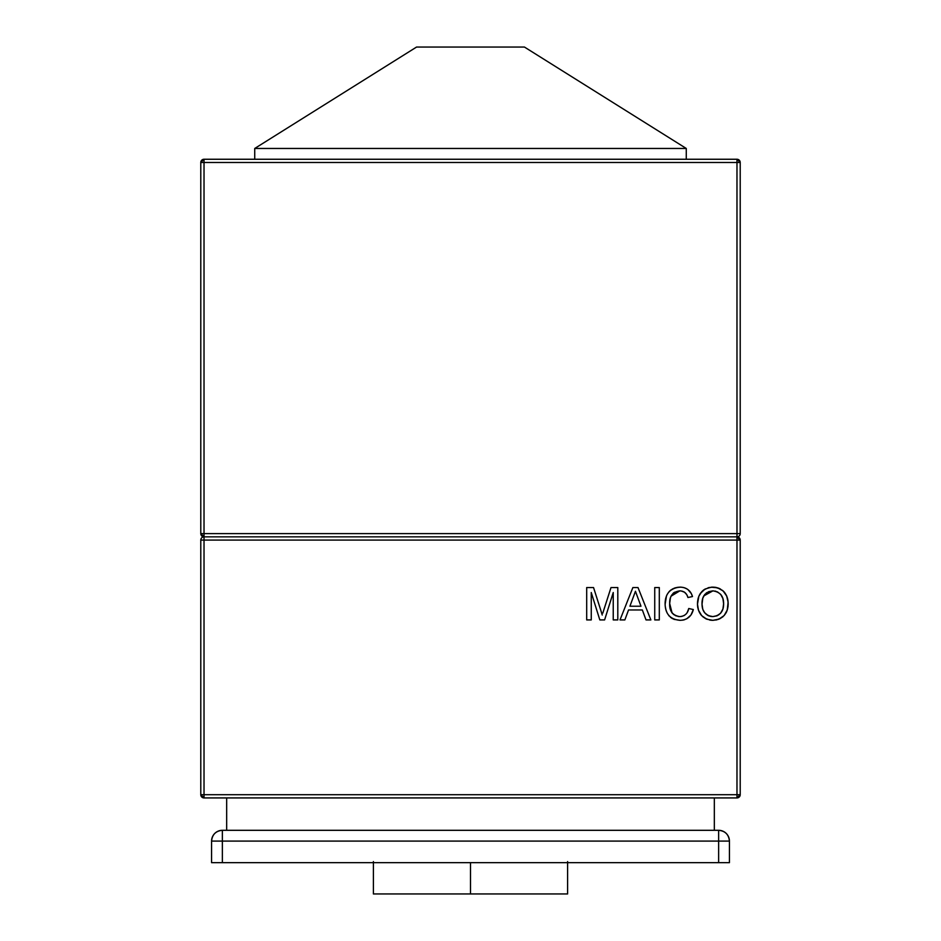 <?xml version="1.0" encoding="UTF-8"?>
<svg xmlns="http://www.w3.org/2000/svg" width="941" height="941" viewBox="0 0 941 941"><rect width="100%" height="100%" fill="white"/><g stroke="black" fill="none" stroke-linecap="round" stroke-linejoin="round"><path stroke-width="1.41" d="M416.557 47.05L524.443 47.05L686.271 148.466L254.729 148.466L416.557 47.05L254.729 148.466L254.729 159.252L254.729 148.466L686.271 148.466L524.443 47.05L416.557 47.05M686.271 159.252L686.271 148.466L686.271 159.252M204.021 159.252L736.979 159.252L204.021 159.252L204.021 162.487L736.979 162.487L736.979 533.618L204.021 533.618L204.021 162.487L736.979 162.487L736.979 533.618L204.021 533.618L204.021 536.852L736.979 536.852L736.979 533.618L736.979 536.852A3.235 3.235 0 0 0 740.214 533.618L740.214 162.487L736.979 162.487L736.979 159.252L736.979 162.487L740.214 162.487L736.979 159.252A3.235 3.235 0 0 1 740.214 162.487L740.214 533.618L736.979 533.618L740.214 533.618A3.235 3.235 0 0 1 736.979 536.852A3.235 3.235 0 0 1 740.214 540.087L736.979 536.852L736.979 794.698L204.021 794.698L204.021 540.087L740.214 540.087L736.979 540.087L736.979 536.852L204.021 536.852L736.979 536.852L204.021 536.852L204.021 533.618L200.786 533.618L204.021 536.852A3.235 3.235 0 0 1 200.786 533.618L204.021 533.618L204.021 162.487L200.786 162.487L200.786 533.618L200.786 162.487L204.021 162.487L204.021 159.252L200.786 162.487A3.235 3.235 0 0 1 204.021 159.252M470.5 862.662L470.5 893.95L567.599 893.95L470.5 893.95L470.5 862.662M204.021 797.933L736.979 797.933L740.214 794.698L740.214 540.087L740.214 794.698A3.235 3.235 0 0 1 736.979 797.933L736.979 794.698L740.214 794.698L736.979 794.698L736.979 797.933L204.021 797.933L204.021 540.087L736.979 540.087L736.979 794.698L204.021 794.698L204.021 797.933A3.235 3.235 0 0 1 200.786 794.698L204.021 794.698L200.786 794.698L204.021 797.933M701.892 591.524L698.845 596.253L697.469 604.169L698.528 610.286L701.657 615.637L706.738 619.178L712.831 620.331L719.006 619.131L724.17 615.532L727.24 610.039L728.122 602.205L726.699 596.041L723.064 590.877L717.548 587.807L711.231 587.208L705.08 589.042L700.233 593.583M716.019 587.431L715.266 587.302M697.575 601.746L697.54 605.722M697.622 606.498L698.281 609.545M702.774 616.72L706.021 618.86M723.053 616.661L719.853 618.743M602.828 613.097L603.275 611.626M603.534 610.838L603.122 612.12M602.24 615.014L600.781 610.262L602.24 615.014M672.05 612.897L669.674 603.475C669.274 611.05 672.615 615.426 679.684 616.602L679.684 616.602C684.73 616.249 687.753 613.544 688.765 608.498L687.259 612.485M686.624 613.414L685.766 614.332M679.684 616.602L680.519 616.567M679.096 616.578L677.955 616.461M676.25 616.002L673.285 614.261M671.756 612.462L672.439 613.403M670.121 608.121L671.462 611.956M671.086 596.171L679.802 590.877L674.356 592.348L679.802 590.877C672.803 591.842 669.427 596.041 669.674 603.475L670.368 598.253M669.968 600.064L669.686 602.91M670.192 598.935L670.651 597.3M671.321 595.712L670.839 596.747M679.802 590.877L680.508 590.901L679.802 590.877C684.095 591.077 686.801 593.3 687.93 597.523L687.706 596.853L687.93 597.523L692.494 596.547L691.353 593.63M683.919 591.842L681.225 590.972L684.53 592.218L686.554 594.406M687.459 596.182L686.836 594.877M691.788 594.559L692.494 596.547L687.93 597.523M690.8 592.689L687.953 589.584L691.329 593.606M686.165 588.466L687.953 589.584M683.178 587.455L685.201 588.043M680.543 587.149L676.191 587.584M674.815 587.984L670.145 590.63M672.991 588.748L672.074 589.242M668.898 591.889L667.145 594.465M666.487 595.876L665.122 604.298M665.158 601.946L665.569 598.852M673.85 619.307L680.108 620.331C670.168 619.46 665.169 613.85 665.111 603.499L665.122 602.722L665.111 603.499C665.322 593.548 670.298 588.101 680.025 587.137C686.412 587.313 690.576 590.442 692.494 596.547M665.322 606.686L665.769 609.003M666.487 611.332L666.946 612.462M668.78 615.52L669.286 616.132M670.427 617.261L672.592 618.731M691.047 614.849L693.329 609.556C691.541 616.426 687.13 620.013 680.108 620.331L673.838 619.307M686.812 618.743L683.566 619.966L686.848 618.719M686.836 618.719L690.823 615.179M688.718 617.437L690.341 615.802M200.786 540.087L200.786 794.698L200.786 540.087A3.235 3.235 0 0 1 204.021 536.852L204.021 540.087L204.021 536.852A3.235 3.235 0 0 0 200.786 540.087L204.021 540.087L200.786 540.087M603.628 610.521L611.003 587.56L617.802 587.56L617.802 619.919L613.238 619.919L613.238 592.536L604.604 619.919L599.829 619.919L591.254 592.536L591.254 619.919L586.69 619.919L586.69 587.56L593.548 587.56L600.97 610.862M603.828 609.874L611.003 587.56L617.802 587.56L617.802 619.919L613.238 619.919L613.238 592.536L604.604 619.919L599.829 619.919L591.254 592.536L591.254 619.919L586.69 619.919L586.69 587.56L593.548 587.56L600.781 610.262M601.158 611.45L601.522 612.638M601.887 613.826L602.158 614.72M620.013 619.919L632.87 587.56L638.01 587.56L650.866 619.919L646.02 619.919L642.338 609.968L628.541 609.968L624.859 619.919L620.013 619.919L632.87 587.56L638.01 587.56L650.866 619.919L646.02 619.919L642.338 609.968L628.541 609.968L624.859 619.919L620.013 619.919M629.917 606.227L640.962 606.227L635.446 591.289L629.917 606.227L633.234 597.264L629.917 606.227L640.962 606.227L629.917 606.227M628.541 609.968L642.338 609.968M640.962 606.227L635.74 592.089M659.3 619.919L654.736 619.919L654.736 587.56L659.3 587.56L659.3 619.919L654.736 619.919L654.736 587.56L659.3 587.56L659.3 619.919M688.047 610.885L688.765 608.498L693.329 609.556L693.011 610.674L693.329 609.556L688.765 608.498M686.871 613.085L687.883 611.274M680.508 590.901L682.601 591.277M684.236 592.03L685.095 592.654M687.106 595.406L687.706 596.853M690.988 592.995L690.212 591.83M690.035 591.618L689.53 591.019M687.071 588.984L684.201 587.702M683.142 587.443L681.084 587.172M680.555 587.149L677.685 587.302M669.416 591.313L670.286 590.513M665.111 603.499L665.158 605.098M665.981 609.815L666.299 610.791M683.542 619.966L684.66 619.672M692.635 611.756L692.058 613.073M691.647 613.873L691.047 614.861M683.566 619.966L682.425 620.178M667.463 613.508L667.11 612.803M665.781 609.039L665.44 607.474M670.58 590.266L671.204 589.807M673.932 588.313L675.403 587.796M686.071 593.7L685.53 593.077M673.885 592.677L673.015 593.418M669.674 603.475L669.733 605.228M669.78 605.804L669.921 606.969M681.343 616.473L682.154 616.308M683.719 615.743L684.448 615.343M699.457 612.45L698.798 611.015M699.833 613.156L701.398 615.332M710.479 620.178L709.726 620.06M711.302 620.272L712.831 620.331C703.15 619.401 698.034 614.014 697.469 604.169C697.634 593.83 702.762 588.16 712.843 587.137L711.231 587.208M726.981 610.78L727.958 606.945M728.158 604.581L728.181 603.793C727.828 613.85 722.712 619.366 712.831 620.331M727.958 600.617L727.252 597.523M726.699 596.041L725.017 593.053M720.465 589.042L716.313 587.49M703.727 589.925L702.48 590.96M700.363 593.395L698.845 596.253M702.033 604.216C702.104 611.579 705.691 615.708 712.808 616.602L708.326 615.661L704.727 612.85L702.786 609.333L702.033 604.216L702.798 598.194L704.762 594.441L708.702 591.654L713.172 590.877L717.442 591.889L720.7 594.383L722.9 598.523L723.617 603.757L722.923 609.015L720.618 613.203L716.854 615.873L712.808 616.602C720.088 615.637 723.7 611.356 723.617 603.757C723.688 596.182 720.1 591.889 712.878 590.877C705.338 591.889 701.727 596.335 702.033 604.216L702.045 603.604M697.622 606.51L697.728 607.251M697.74 607.298L697.881 608.039M698.281 609.568L698.504 610.227M700.669 614.426L701.139 615.049M715.995 620.037L718.995 619.131M725.982 612.944L726.346 612.25M726.37 612.215L726.64 611.626M726.699 611.485L726.97 610.815M727.475 609.25L727.652 608.545M727.958 606.91L728.052 606.169M728.122 605.381L727.958 600.64M727.863 599.993L727.487 598.311M726.875 596.453L726.37 595.312M724.617 592.512L723.641 591.43M723.041 590.866L722.441 590.36M719.759 588.666L718.324 588.066M715.219 587.302L712.843 587.137C722.735 588.149 727.852 593.689 728.181 603.793M712.843 587.137L712.055 587.16M709.596 587.431L708.079 587.784M704.386 589.466L703.092 590.43M698.316 597.77L697.928 599.323M697.493 603.357L697.469 604.169M702.092 602.393L702.28 600.581M703.727 595.947L712.878 590.877M712.231 616.578L710.514 616.379M709.42 616.096L708.82 615.873M708.314 615.661L707.303 615.12M706.373 614.461L704.033 611.921M703.468 610.932L703.15 610.274M702.621 608.78L702.362 607.674M723.535 605.733L723.17 608.062M722.512 610.133L720.841 612.944M720.618 613.203L718.43 615.061M717.395 615.626L712.808 616.602M714.889 591.054L715.866 591.289M720.7 594.383L721.723 595.818M722.265 596.876L722.712 597.958M723.488 601.405L723.547 601.993L723.488 601.405M706.091 593.195L707.091 592.501M714.325 830.303L714.325 797.933L714.325 830.303M226.675 830.303L226.675 797.933L226.675 830.303M222.358 830.303L718.642 830.303A10.786 10.786 0 0 1 729.428 841.089L718.642 841.089L718.642 862.662L222.358 862.662L222.358 841.089L718.642 841.089L718.642 862.662L729.428 862.662L729.428 841.089C728.781 834.538 725.193 830.938 718.642 830.303L718.642 841.089L729.428 841.089L729.428 862.662L222.358 862.662L222.358 841.089L718.642 841.089L718.642 830.303L222.358 830.303L222.358 841.089L211.572 841.089L211.572 862.662L222.358 862.662L211.572 862.662L211.572 841.089L222.358 841.089L222.358 830.303C215.807 830.938 212.219 834.538 211.572 841.089A10.786 10.786 0 0 1 222.358 830.303M373.401 893.95L470.5 893.95L373.401 893.95L373.401 861.58M567.599 861.58L567.599 893.95"/></g></svg>
